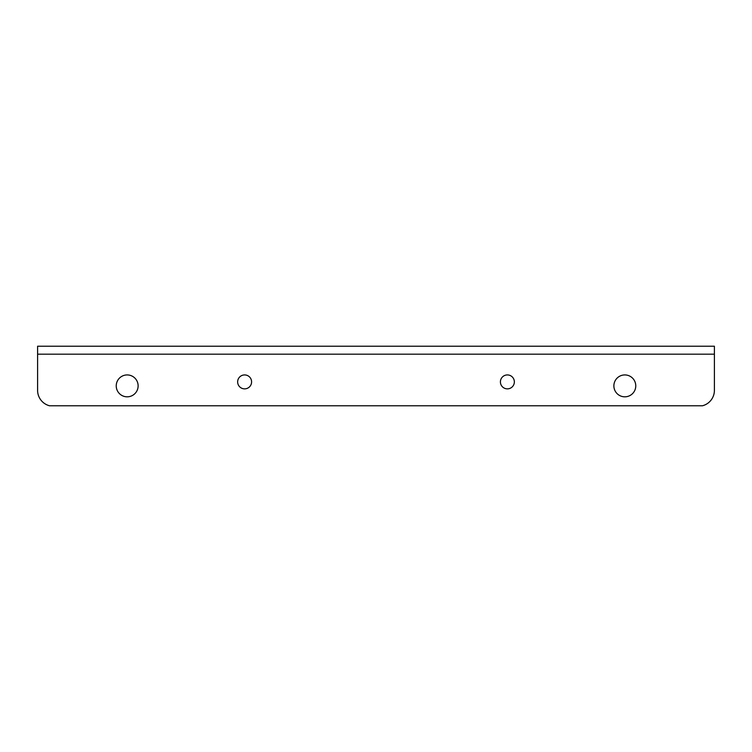 <?xml version="1.0" encoding="UTF-8"?>
<svg xmlns="http://www.w3.org/2000/svg" width="752" height="752" viewBox="0 0 752 752"><rect width="100%" height="100%" fill="white"/><g stroke="black" fill="none" stroke-linecap="round" stroke-linejoin="round"><path stroke-width="1.13" d="M116.231 385.87A10.951 10.951 0 0 1 127.173 374.928A10.951 10.951 0 0 1 138.124 385.87A10.951 10.951 0 0 1 127.173 396.821A10.951 10.951 0 0 1 116.231 385.87M237.651 381.894A6.965 6.965 0 0 1 244.626 374.928A6.965 6.965 0 0 1 251.591 381.894A6.965 6.965 0 0 1 244.626 388.859A6.965 6.965 0 0 1 237.651 381.894M500.409 381.894A6.965 6.965 0 0 1 507.374 374.928A6.965 6.965 0 0 1 514.349 381.894A6.965 6.965 0 0 1 507.374 388.859A6.965 6.965 0 0 1 500.409 381.894M613.876 385.87A10.951 10.951 0 0 1 624.827 374.928A10.951 10.951 0 0 1 635.769 385.87A10.951 10.951 0 0 1 624.827 396.821A10.951 10.951 0 0 1 613.876 385.87M714.4 390.363A15.924 15.924 0 0 1 702.453 405.779L49.547 405.779A15.924 15.924 0 0 1 37.6 390.363L37.6 354.183L714.4 354.183L714.4 390.363M37.6 354.183L37.6 346.221L714.4 346.221L714.4 354.183"/></g></svg>
